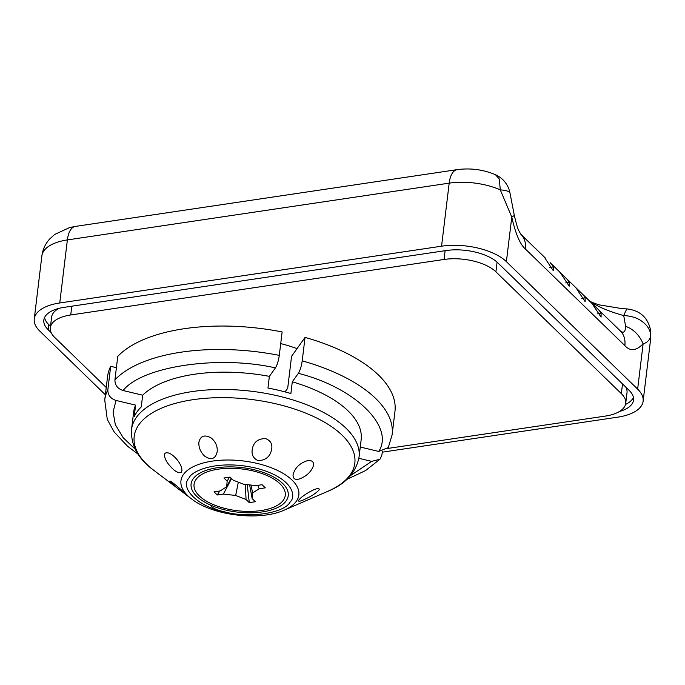 <?xml version="1.0" encoding="UTF-8"?>
<svg xmlns="http://www.w3.org/2000/svg" width="685" height="685" viewBox="0 0 685 685"><rect width="100%" height="100%" fill="white"/><g stroke="black" fill="none" stroke-linecap="round" stroke-linejoin="round"><path stroke-width="1.03" d="M589.46 300.869L589.502 300.912C597.157 306.512 608.563 311.384 623.718 315.554C631.561 315.973 637.821 318.037 642.513 321.744C647.753 325.76 650.493 330.401 650.741 335.676L650.741 330.889L650.741 335.676C649.877 339.897 647.334 342.62 643.121 343.844C636.211 350.883 630.131 351.482 624.883 345.625L525.429 249.04C520.112 244.511 515.557 233.85 511.781 217.059L500.281 189.865L499.314 179.008L495.478 174.718C483.208 169.563 470.432 167.868 457.152 169.64A25.088 11.491 81.5 0 0 449.189 183.143A48.25 22.057 6.9 0 1 500.281 189.865C506.378 190.336 509.623 191.449 510.025 193.213L514.332 215.475L511.781 217.059L506.386 261.644A48.25 22.057 6.9 0 0 441.56 246.198L59.749 302.975A48.25 22.057 6.9 0 0 34.25 318.927A48.25 22.057 6.9 0 0 39.73 331.035L105.362 394.774M566.041 278.127L620.319 330.923C623.624 333.544 625.388 332.002 625.619 326.317L623.718 315.554L626.741 308.884L622.16 308.652L598.776 304.799C592.319 302.522 589.186 301.186 589.383 300.801L598.279 309.517A25.088 19.129 134.2 0 1 601.096 313.319L601.07 317.112L593.929 306.358A25.088 19.129 -45.8 0 0 591.112 302.556L550.089 262.638M545.774 258.442L534.189 247.191M529.873 242.995L520.737 234.133M625.619 326.317C633.616 329.279 639.447 335.119 643.121 343.844L637.641 389.123A48.25 22.057 6.9 0 1 643.121 401.222A48.25 22.057 6.9 0 1 617.622 417.182L382.264 452.177M520.78 234.193L543.308 256.139L520.951 234.424M561.726 273.931L591.112 302.556M51.187 332.662L48.215 329.776A38.6 17.647 6.9 0 1 43.831 320.092A38.6 17.647 6.9 0 1 64.227 307.325L446.038 250.547A38.6 17.647 6.9 0 1 497.901 262.903L629.155 390.382A38.6 17.647 6.9 0 1 633.539 400.066A38.6 17.647 6.9 0 1 619.471 411.497M637.641 389.123L506.386 261.644M566.426 278.581A25.088 19.129 134.2 0 1 569.244 282.391L569.218 286.184L562.077 275.43A25.088 19.129 -45.8 0 0 559.26 271.62M582.327 294.028A25.088 19.129 134.2 0 1 585.144 297.829L585.127 301.623L577.977 290.868A25.088 19.129 -45.8 0 0 575.16 287.066M550.475 263.091A25.088 19.129 134.2 0 1 553.292 266.902L553.274 270.695L546.125 259.94A25.088 19.129 -45.8 0 0 543.308 256.139M633.437 397.463A38.6 17.647 6.9 0 1 625.525 404.398M50.502 326.283L48.832 324.664A38.6 17.647 6.9 0 1 44.551 317.583M297.025 348.656A85.497 39.079 -173.1 0 0 280.722 343.587M106.243 387.479L54.706 337.422A38.6 17.647 6.9 0 1 50.322 327.738A38.6 17.647 6.9 0 1 70.726 314.972L444.051 259.461A38.6 17.647 6.9 0 1 495.906 271.817L621.346 393.635A38.6 17.647 6.9 0 1 625.722 403.319A38.6 17.647 6.9 0 1 605.326 416.086L387.753 448.435M625.722 403.319L627.006 392.753A38.6 17.647 -173.1 0 0 625.773 387.093M58.953 308.378A38.6 17.647 -173.1 0 0 51.606 317.172L50.322 327.738M181.439 472.145C178.622 473.481 174.923 471.554 170.359 466.348C166.592 462.281 164.606 458.428 164.391 454.789L164.828 453.573C169.263 449.206 182.69 463.223 181.885 470.878L181.439 472.145M318.833 490.272C315.828 493.294 311.564 496.094 306.032 498.68C301.477 500.958 298.934 501.694 298.403 500.881C300.141 496.3 319.313 485.485 319.227 489.433L318.833 490.272M210.689 505.153C211.554 507.748 216.451 510.042 225.399 512.046M176.336 487.36L169.709 481.272C169.469 479.055 186.286 494.116 187.399 495.735L176.336 487.36M265.617 438.588C270.344 440.421 272.39 443.777 271.765 448.666C270.566 456.227 266.054 460.243 258.236 460.722C253.484 458.565 251.472 454.908 252.191 449.754C253.356 442.313 257.825 438.588 265.617 438.588M211.451 438.152C215.749 441.988 217.659 446.534 217.171 451.792C215.475 459.078 211.28 460.508 204.584 456.082C200.448 451.963 198.556 447.339 198.89 442.21C200.525 435.669 204.712 434.316 211.451 438.152M306.794 460.868C311.392 459.952 313.687 461.339 313.653 465.029C311.649 471.297 307.077 475.887 299.919 478.798C295.295 480.253 293 478.943 293.026 474.859C294.807 468.086 299.396 463.42 306.794 460.868M131.537 429.495A114.592 52.377 -173.1 0 1 251.592 391.255A114.592 52.377 -173.1 0 1 359.06 457.023L361.158 439.71A114.592 52.377 -173.1 0 0 292.298 381.81L290.877 393.524A114.592 52.377 6.9 0 0 267.955 388.061L269.376 376.356A114.592 52.377 -173.1 0 0 142.677 395.194L141.264 406.899A114.592 52.377 -173.1 0 0 134.183 416.822L135.596 405.118A114.592 52.377 -173.1 0 0 133.635 412.182L131.537 429.495C130.741 445.387 138.199 459.019 153.902 470.389A111.124 50.793 -173.1 0 1 138.944 424.649A111.124 50.793 -173.1 0 1 298.412 410.358A111.124 50.793 -173.1 0 1 327.584 491.41L284.292 510.111C259.546 521.319 212.847 515.668 191.483 498.877A59.381 27.143 6.9 0 1 183.494 474.44A59.381 27.143 6.9 0 1 268.708 466.802A59.381 27.143 6.9 0 1 284.292 510.111M226.178 508.741A45.938 20.995 6.9 0 1 199.994 475.604A45.938 20.995 6.9 0 1 242.182 469.011A45.938 20.995 6.9 0 1 281.586 485.477A45.938 20.995 6.9 0 1 273.658 507.2A45.938 20.995 6.9 0 1 226.178 508.741M285.088 391.906L287.691 388.267L291.562 356.311L305.048 337.405L302.213 360.841C301.417 366.252 300.124 370.422 298.343 373.342L292.298 381.81M298.343 373.342C354.556 387.427 394.894 426.601 378.762 451.441L360.267 447.04M378.762 451.441L388.275 447.553L392.128 434.812L394.962 411.385A144.749 66.162 -173.1 0 0 305.048 337.405M382.324 451.638L381.913 455.037L379.961 459.233L371.681 461.365L358.88 458.316M136.606 450.499L123.206 437.766L115.311 424.649L113.094 411.976L116.022 400.451L135.596 405.118M116.022 400.451C110.508 398.627 107.785 395.057 107.853 389.739L110.687 366.304L116.407 367.665M123.103 390.527C141.966 366.338 218.361 354.976 275.421 367.879C277.202 364.977 278.495 360.807 279.292 355.378L282.134 331.942A144.749 66.162 -173.1 0 0 117.769 356.388L114.934 379.815C114.857 385.124 117.58 388.695 123.103 390.527L142.677 395.194M275.421 367.879L269.376 376.356M110.687 366.304A144.749 66.162 -173.1 0 0 107.562 376.604L104.728 400.04A144.749 66.162 6.9 0 1 107.853 389.739M196.646 496.248A48.926 22.365 6.9 0 1 197.408 474.679A48.926 22.365 6.9 0 1 242.344 467.649A48.926 22.365 6.9 0 1 284.318 485.194A48.926 22.365 6.9 0 1 260.677 512.14A48.926 22.365 6.9 0 1 196.646 496.248M252.166 498.577L252.628 492.943L259.178 488.756L265.283 487.848L262.055 484.715L255.95 485.622L243.672 484.235L233.26 480.219L230.04 477.085L223.926 477.993L227.155 481.127L226.692 486.761L220.142 490.948L214.037 491.856L217.265 494.99L223.37 494.082L235.657 495.469L246.061 499.485L249.28 502.619L255.394 501.711L252.166 498.577L249.631 484.911M247.234 484.637L249.28 502.619M252.628 492.943L250.958 485.057M245.341 484.423L246.061 499.485M259.178 488.756L257.817 485.348M238.337 482.18L235.657 495.469M231.573 478.575L223.37 494.082M219.731 491.008L217.265 494.99M231.179 478.198L226.692 486.761M229.475 477.171L227.155 481.127M457.152 169.64L75.341 226.418A25.088 11.491 81.5 0 0 67.378 239.921L449.189 183.143L441.56 246.198M75.341 226.418L69.605 227.566L54.697 234.441L49.637 239.022C45.33 243.8 42.744 249.426 41.879 255.873A48.25 22.057 6.9 0 1 67.378 239.921L59.749 302.975M520.874 234.347L520.865 234.338C524.556 238.072 526.071 242.978 525.429 249.04M624.883 345.625C625.482 339.443 623.958 334.537 620.319 330.923L598.279 309.517M569.244 282.391L565.716 282.914M553.292 266.902L549.764 267.424M601.096 313.319L597.56 313.841M585.144 297.829L581.616 298.36M48.832 324.664L48.215 329.776M622.519 383.934L621.346 393.635M497.079 262.149L495.906 271.817M445.113 250.684L444.051 259.461M71.788 306.204L70.726 314.972M189.12 477.813C191.654 470.929 217.65 459.361 255.274 467.975C292.469 477.188 296.793 495.983 290.2 501.891C284.737 513.253 248.355 518.665 224.046 511.729C198.35 506.754 179.136 488.097 189.12 477.813M371.681 461.365L350.506 475.596M302.213 360.841A144.749 66.162 6.9 0 1 392.128 434.812M114.934 379.815A144.749 66.162 6.9 0 1 279.292 355.378M650.75 338.167L643.121 401.222M650.741 330.889C648.104 317.686 640.107 310.348 626.741 308.884M495.478 174.718C501.925 177.689 506.412 182.475 508.929 189.077L510.111 193.547M41.879 255.873L34.25 318.927M520.857 234.33L519.016 231.016C518.048 229.766 516.49 224.586 514.332 215.475M191.483 498.877L186.534 495.127M180.498 490.546L153.902 470.389M359.06 457.023C356.037 472.65 345.548 484.115 327.584 491.41M379.961 459.233L365.516 470.604L346.738 479.466M138.147 454.224L127.573 446.243L114.181 432.004L107.288 419.46L104.728 400.04"/></g></svg>
